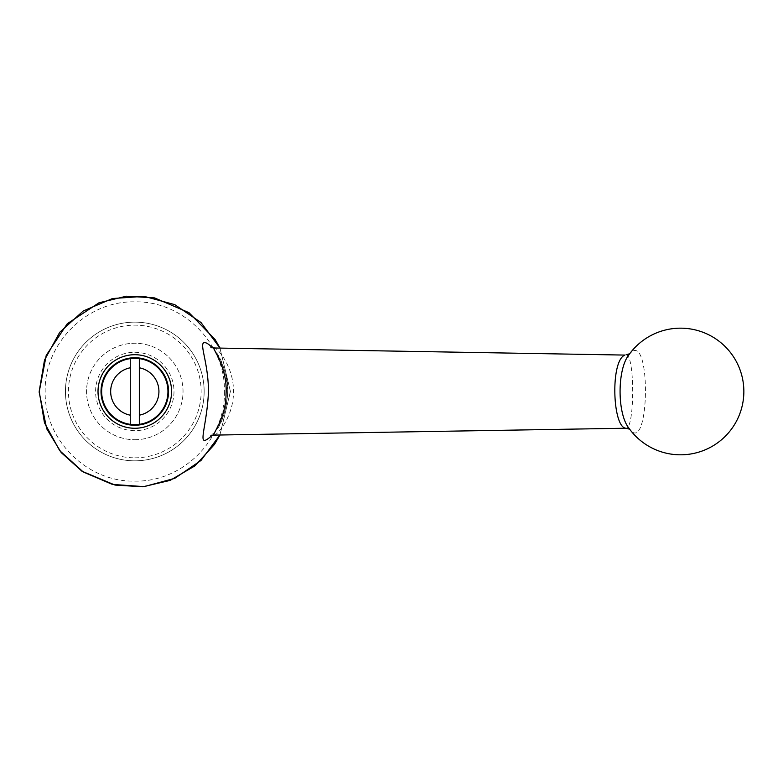 <?xml version="1.0" encoding="UTF-8"?>
<svg xmlns="http://www.w3.org/2000/svg" width="783" height="783" viewBox="0 0 783 783"><rect width="100%" height="100%" fill="white"/><g stroke="black" fill="none" stroke-linecap="round" stroke-linejoin="round"><path stroke-width="0.59" stroke-dasharray="3.92 2.94" d="M134.793 457.82A66.33 66.33 0 0 0 192.246 358.32A66.33 66.33 0 0 0 77.351 358.32A66.33 66.33 0 0 0 134.793 457.82M134.793 439.733A48.243 48.243 0 0 0 176.576 367.364A48.243 48.243 0 0 0 93.02 367.364A48.243 48.243 0 0 0 134.793 439.733A48.243 48.243 0 0 1 86.561 391.49A48.243 48.243 0 0 1 134.793 343.248A48.243 48.243 0 0 1 183.036 391.49A48.243 48.243 0 0 1 134.793 439.733M134.793 352.291A39.199 39.199 0 0 1 168.746 411.085A39.199 39.199 0 0 1 100.85 411.085A39.199 39.199 0 0 1 134.793 352.291M139.325 424.347A33.17 33.17 0 0 0 139.325 358.634A33.17 33.17 0 0 0 101.937 386.968A33.17 33.17 0 0 0 130.272 424.347L130.272 367.795M139.325 415.176L139.325 359.084M134.793 425.257A33.767 33.767 0 0 0 168.57 391.49A33.767 33.767 0 0 0 134.793 357.714A33.767 33.767 0 0 0 101.027 391.49A33.767 33.767 0 0 0 134.793 425.257M626.097 354.758C634.915 354.376 634.847 428.634 626.087 428.223M214.17 435.103C217.371 435.348 234.156 415.607 233.442 390.883C233.647 366.855 217.596 347.995 214.229 347.877M134.793 460.835A69.344 69.344 0 0 0 194.859 356.813A69.344 69.344 0 0 0 74.737 356.813A69.344 69.344 0 0 0 134.793 460.835A69.344 69.344 0 0 0 204.148 391.49A69.344 69.344 0 0 0 134.793 322.136A69.344 69.344 0 0 0 65.449 391.49A69.344 69.344 0 0 0 134.793 460.835M629.591 429.094L628.896 428.135C648.549 457.732 651.603 342.592 633.183 350.882L628.964 354.219M212.193 347.623C220.953 355.854 226.15 370.476 227.765 391.49C226.16 412.455 220.963 427.068 212.193 435.348M219.915 435.015L230.398 391.49L219.915 347.965M224.418 391.49C225.592 439.576 182.625 482.299 134.754 481.114C86.844 482.24 43.956 439.478 45.179 391.373C44.005 343.512 86.991 300.643 134.784 301.866C182.684 300.692 225.592 343.443 224.418 391.49M210.725 435.896L214.757 431.805C224.956 420.902 231.817 390.257 225.005 372.062C221.716 361.805 218.026 354.503 213.925 350.167L210.725 347.084M219.974 347.965L230.447 391.49L219.974 435.005"/><path stroke-width="1.17" d="M130.272 415.176A24.116 24.116 0 0 1 130.272 367.795L130.272 358.634A33.17 33.17 0 0 0 130.272 424.347A33.17 33.17 0 0 0 139.325 424.347L139.325 358.634A33.17 33.17 0 0 0 130.272 358.634L130.272 424.347A33.17 33.17 0 0 0 139.325 424.347L139.325 415.176A24.116 24.116 0 0 0 139.325 367.795M139.325 359.084L139.325 358.634A33.17 33.17 0 0 1 139.325 424.347A33.17 33.17 0 0 0 139.325 358.634M629.826 429.26L626.087 428.223C612.541 428.242 610.094 360.689 624.883 355.081L213.867 347.985C213.064 349.492 227.853 368.783 226.023 394.27C226.003 418.709 211.498 434.937 214.17 435.103L210.725 435.896M214.229 347.877L210.725 347.084M628.896 354.846L628.896 354.846C617.17 369.282 617.112 413.571 628.896 428.135L628.896 428.135A63.315 63.315 0 0 0 743.85 391.49A63.315 63.315 0 0 0 628.896 354.846L628.906 354.826M212.193 435.348C195.114 450.47 206.761 430.415 208.474 391.49C208.366 361.922 198.422 342.259 204.754 342.631C206.546 342.68 209.032 344.344 212.193 347.623M219.915 347.965L200.977 322.498L174.746 304.636L144.121 296.346L112.468 298.538L83.282 310.959L59.762 332.256L44.504 360.082L39.199 391.363L44.474 422.8L59.704 450.646L83.213 471.973L112.419 484.423L144.092 486.635L174.736 478.344L200.977 460.482L219.915 435.015M134.793 425.257A33.767 33.767 0 0 0 164.038 374.607A33.767 33.767 0 0 0 105.548 374.607A33.767 33.767 0 0 0 134.793 425.257A33.767 33.767 0 0 0 164.038 374.607A33.767 33.767 0 0 0 105.548 374.607A33.767 33.767 0 0 0 134.793 425.257M130.272 358.634A33.17 33.17 0 0 0 130.272 424.347M134.793 428.272A36.781 36.781 0 0 0 166.652 373.099A36.781 36.781 0 0 0 102.945 373.099A36.781 36.781 0 0 0 134.793 428.272M626.087 428.223L214.17 435.103M629.816 353.73L626.097 354.758M219.974 435.005L214.395 444.529L194.967 465.836L170.087 480.39L142.898 486.791L115.013 485.069L82.019 471.258L61.231 452.613L46.706 428.761L39.15 392.126L46.217 355.404L67.269 323.741L98.991 302.786L126.406 296.209L154.554 297.902L188.997 312.681L215.119 339.558L219.974 347.965"/></g></svg>
